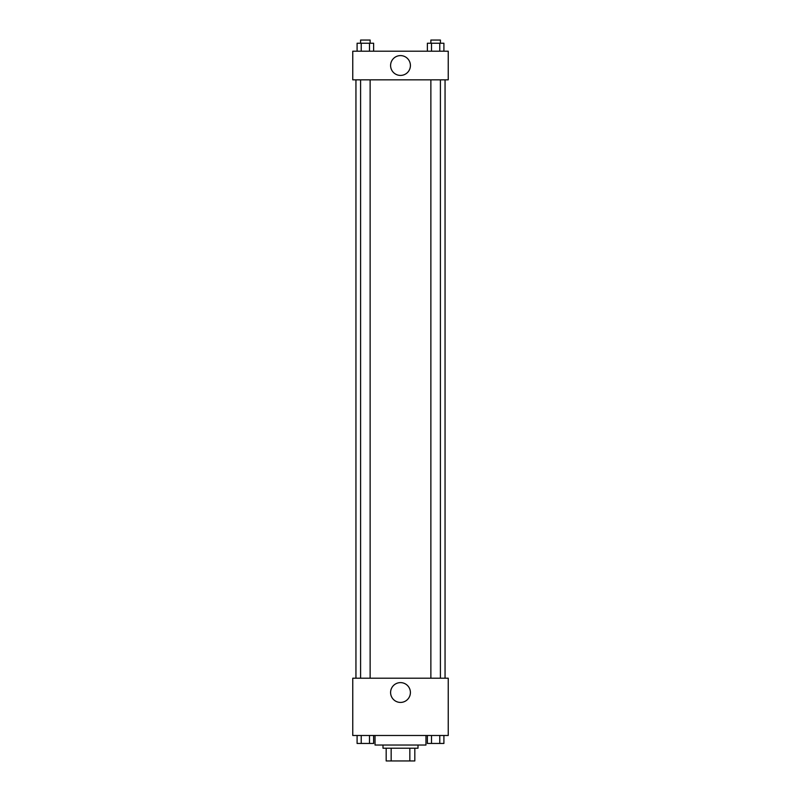 <?xml version="1.0" encoding="UTF-8"?>
<svg xmlns="http://www.w3.org/2000/svg" width="801" height="801" viewBox="0 0 801 801"><rect width="100%" height="100%" fill="white"/><g stroke="black" fill="none" stroke-linecap="round" stroke-linejoin="round"><path stroke-width="1.2" d="M409.842 748.214L409.842 760.95L386.182 760.95L386.182 748.214M409.842 760.95L414.818 760.95L414.818 748.214L414.818 760.95M418.002 745.04L418.002 748.214L382.998 748.214L382.998 745.04M391.158 748.214L391.158 760.95M375.038 735.488L375.038 745.04L425.962 745.04L425.962 735.488M448.24 735.488L352.76 735.488L352.76 678.197L448.24 678.197L448.24 735.488M400.5 702.427A9.912 9.912 0 0 1 391.919 687.568A9.912 9.912 0 0 1 409.081 687.568A9.912 9.912 0 0 1 400.5 702.427M445.056 79.84L445.056 678.197M430.868 678.197L430.868 79.84M370.132 79.84L370.132 678.197M448.24 79.84L352.76 79.84L352.76 51.194L448.24 51.194L448.24 79.84M410.412 65.512A9.912 9.912 0 0 1 395.544 74.093A9.912 9.912 0 0 1 395.544 56.931A9.912 9.912 0 0 1 410.412 65.512M443.904 51.194L443.904 43.234L427.374 43.234L427.374 51.194M439.769 43.234L439.769 51.194M431.499 43.234L431.499 51.194M430.868 43.234L430.868 40.05L440.41 40.05L440.41 43.234M373.626 51.194L373.626 43.234L357.096 43.234L357.096 51.194M369.501 43.234L369.501 51.194M361.231 43.234L361.231 51.194M360.59 43.234L360.59 40.05L370.132 40.05L370.132 43.234M443.904 735.488L443.904 743.448L427.374 743.448L427.374 735.488M439.769 735.488L439.769 743.448M431.499 735.488L431.499 743.448M440.41 743.448L430.868 743.448M373.626 735.488L373.626 743.448L357.096 743.448L357.096 735.488M369.501 735.488L369.501 743.448M361.231 735.488L361.231 743.448M370.132 743.448L360.59 743.448M355.944 79.84L355.944 678.197M440.41 678.197L440.41 79.84M360.59 79.84L360.59 678.197"/></g></svg>
